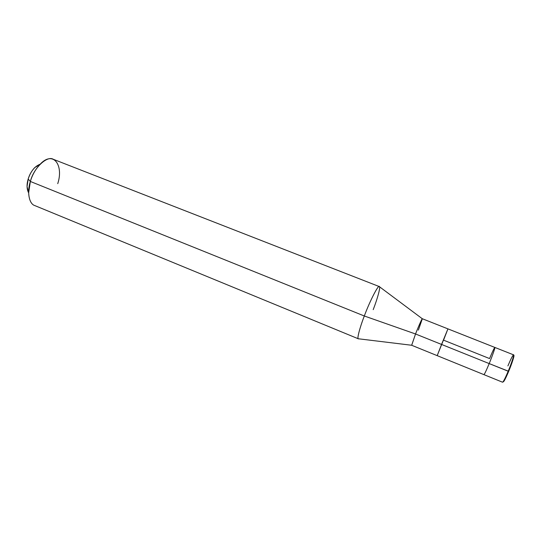 <?xml version="1.0" encoding="UTF-8"?>
<svg xmlns="http://www.w3.org/2000/svg" width="541" height="541" viewBox="0 0 541 541"><rect width="100%" height="100%" fill="white"/><g stroke="black" fill="none" stroke-linecap="round" stroke-linejoin="round"><path stroke-width="0.81" d="M502.508 382.122C503.137 382.291 505.03 378.659 508.195 371.221L489.192 363.586C486.345 370.429 484.594 374.115 483.938 374.642C484.594 374.115 486.345 370.429 489.192 363.586C492.337 356.032 495.549 346.795 494.853 347.437C494.163 348.025 492.405 351.738 489.564 358.575C492.79 350.859 494.569 347.207 494.893 347.626C495.042 348.289 491.985 356.864 489.192 363.586L508.682 371.329C505.625 378.517 503.786 382.027 503.171 381.865L502.974 381.939M503.144 381.716C503.576 382.426 505.422 378.964 508.682 371.329C512.185 363.045 515.086 353.679 513.619 355.599M513.652 355.315L513.74 355.505C514.924 354.22 512.009 363.471 508.682 371.329L508.195 371.221C505.287 378.098 503.414 381.763 502.575 382.217L437.196 355.647L441.551 344.434L489.192 363.586C491.985 356.864 495.042 348.289 494.893 347.626C494.569 347.207 492.79 350.859 489.564 358.575L443.552 340.161L447.934 328.874L437.196 355.647L411.66 345.266L415.535 333.98L441.551 344.434L447.934 328.874L422.305 318.73C422.311 317.838 418.423 326.548 415.535 333.98L411.701 345.259M411.647 345.253L358.568 338.801C356.58 340.025 359.596 328.103 364.309 315.991L415.535 333.98L489.192 363.586C492.337 356.032 495.549 346.795 494.853 347.437L513.558 354.842C514.444 354.267 511.407 363.64 508.195 371.221C511.637 363.092 514.66 353.523 513.436 354.862C512.401 355.91 510.562 359.596 507.904 365.919M418.396 330.091L422.325 318.764C422.507 317.398 418.558 326.203 415.535 333.98L364.309 315.991L30.35 181.458L28.173 179.037C29.424 174.763 31.581 170.97 34.651 167.669L40.088 164.241C34.739 166.317 30.769 171.247 28.173 179.037L30.35 181.458L364.309 315.991C359.914 327.312 356.81 338.95 358.338 338.788L34.739 205.56C28.91 203.849 26.915 191.622 30.35 181.458L28.639 192.927L27.05 186.611L28.173 179.037C26.556 184.522 26.705 189.12 28.619 192.846L27.05 186.611M373.202 309.655C377.537 298.544 380.857 286.412 379.275 286.568C378.436 284.424 369.78 301.161 364.309 315.991C370.132 300.255 379.045 283.335 379.457 286.723L422.284 318.73M57.738 183.663C63.879 165.147 53.234 150.155 40.162 164.2C35.53 169.198 32.264 174.946 30.35 181.458C33.738 167.805 47.29 155.348 53.295 159.284L379.275 286.568M494.853 347.437L447.934 328.874M40.162 164.2L34.651 167.669"/></g></svg>
